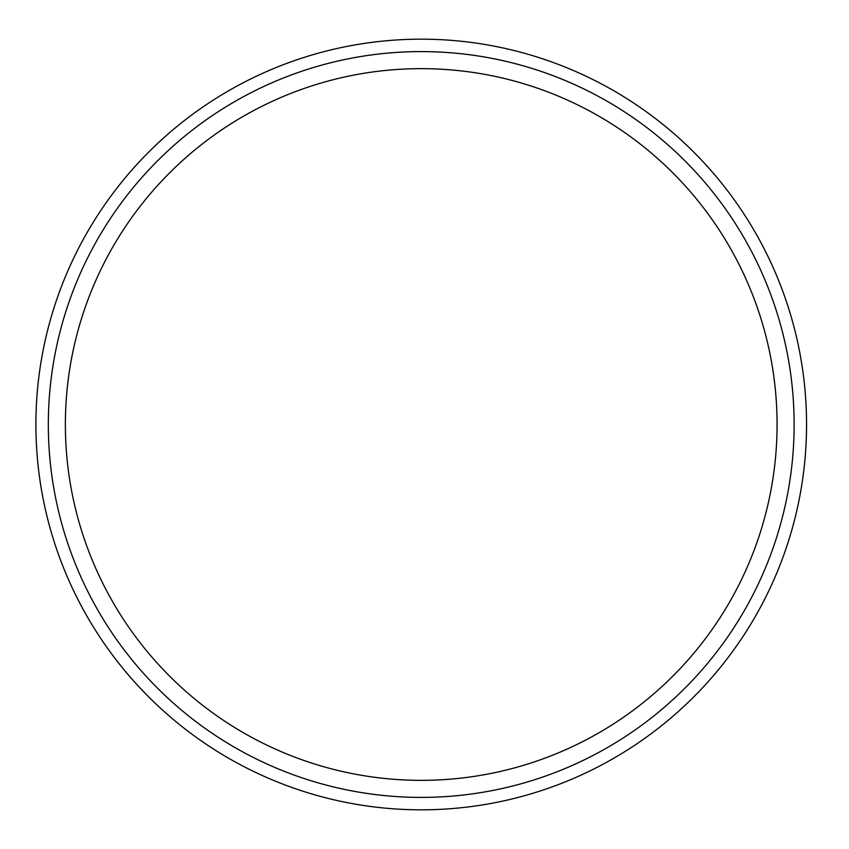 <?xml version="1.0" encoding="UTF-8"?>
<svg xmlns="http://www.w3.org/2000/svg" width="849" height="849" viewBox="0 0 849 849"><rect width="100%" height="100%" fill="white"/><g stroke="black" fill="none" stroke-linecap="round" stroke-linejoin="round"><path stroke-width="1.27" d="M777.068 424.5A355.848 355.848 0 0 0 243.302 116.324A355.848 355.848 0 0 0 243.302 732.676A355.848 355.848 0 0 0 777.068 424.5M806.55 424.5A385.329 385.329 0 0 0 228.561 90.801A385.329 385.329 0 0 0 228.561 758.199A385.329 385.329 0 0 0 806.55 424.5M794.123 424.5A372.902 372.902 0 0 0 234.77 101.562A372.902 372.902 0 0 0 234.77 747.438A372.902 372.902 0 0 0 794.123 424.5"/></g></svg>
